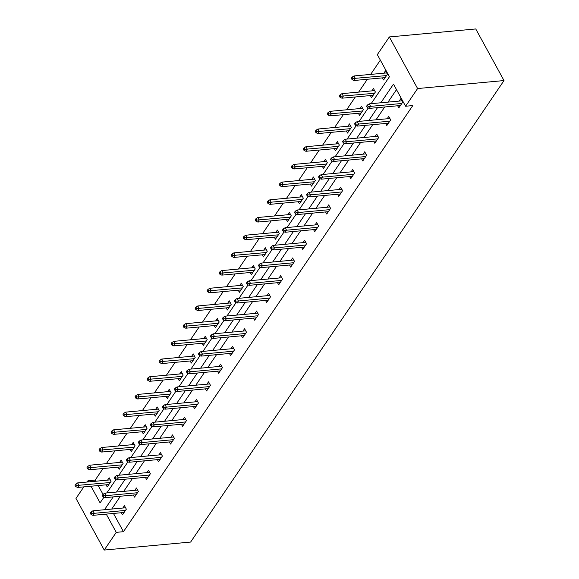 <?xml version="1.0" encoding="UTF-8"?>
<svg xmlns="http://www.w3.org/2000/svg" width="579" height="579" viewBox="0 0 579 579"><rect width="100%" height="100%" fill="white"/><g stroke="black" fill="none" stroke-linecap="round" stroke-linejoin="round"><path stroke-width="0.87" d="M371.153 103.677L389.443 76.739L377.334 54.629L389.349 36.94L475.75 28.95L504.005 80.561L190.629 542.06L104.234 550.05L116.249 532.354L123.45 531.688L412.791 105.573L405.589 106.239L393.488 84.129L380.823 102.78M104.234 550.05L75.979 498.439L83.825 486.881M87.125 482.025L87.994 480.751L88.616 481.887M103.04 468.52L95.195 480.085L87.994 480.751M380.352 60.129L370.654 74.409M367.354 79.265L358.64 92.104M355.34 96.961L346.626 109.8M343.325 114.656L334.611 127.489M331.311 132.345L322.597 145.184M319.297 150.041L310.583 162.88M307.283 167.736L298.569 180.568M295.268 185.425L286.554 198.264M283.254 203.12L274.54 215.96M271.24 220.816L262.526 233.655M259.226 238.512L250.512 251.344M247.211 256.2L238.497 269.04M235.197 273.896L226.483 286.735M223.183 291.592L214.469 304.424M211.169 309.28L202.455 322.119M199.154 326.976L190.44 339.815M187.14 344.671L178.426 357.504M175.126 362.36L166.412 375.199M163.112 380.056L154.398 392.895M151.097 397.751L142.383 410.583M139.083 415.44L130.369 428.279M127.069 433.135L118.355 445.975M115.055 450.831L106.341 463.67M385.657 123.465L386.808 125.571L390.659 119.904L388.748 116.415L387.148 118.775M361.629 158.856L362.78 160.962L366.63 155.288L364.719 151.807L363.12 154.166M337.6 194.24L338.751 196.346L342.602 190.679L340.691 187.191L339.091 189.55M313.572 229.624L314.723 231.738L318.573 226.063L316.662 222.575L315.063 224.942M289.543 265.016L290.694 267.122L294.545 261.447L292.634 257.966L291.034 260.326M265.515 300.4L266.666 302.506L270.516 296.839L268.605 293.35L267.006 295.71M241.486 335.791L242.637 337.897L246.488 332.223L244.577 328.734L242.977 331.101M217.458 371.175L218.609 373.281L222.459 367.614L220.548 364.126L218.949 366.485M193.429 406.559L194.58 408.673L198.431 402.998L196.52 399.51L194.92 401.877M169.401 441.951L170.552 444.057L174.402 438.383L172.491 434.901L170.892 437.261M145.365 477.335L146.523 479.441L150.374 473.774L148.463 470.286L146.863 472.645M121.337 512.726L122.495 514.832L126.345 509.158L124.434 505.67L122.835 508.036M396.499 89.629L388.024 102.114M384.731 106.97L376.01 119.81M372.717 124.666L363.996 137.498M360.703 142.354L351.981 155.194M348.688 160.05L339.967 172.889M336.674 177.746L327.953 190.578M324.66 195.434L315.939 208.274M312.646 213.13L303.924 225.969M300.631 230.826L291.91 243.665M288.617 248.514L279.896 261.353M276.603 266.21L267.882 279.049M264.589 283.905L255.867 296.745M252.574 301.601L243.853 314.433M240.56 319.29L231.839 332.129M228.546 336.985L219.825 349.825M216.532 354.681L207.81 367.513M204.517 372.369L195.796 385.209M192.503 390.065L183.782 402.904M180.489 407.761L171.768 420.593M168.467 425.449L159.753 438.289M156.453 443.145L147.739 455.984M144.439 460.841L135.725 473.68M132.425 478.529L123.711 491.368M120.41 496.225L111.696 509.064M113.462 513.45L123.45 531.688M133.351 495.031L134.509 497.137L138.359 491.462L136.449 487.981L134.849 490.341M157.379 459.639L158.537 461.752L162.388 456.078L160.477 452.59L158.878 454.956M181.415 424.255L182.566 426.361L186.416 420.694L184.506 417.206L182.906 419.565M205.444 388.871L206.594 390.977L210.445 385.303L208.534 381.814L206.935 384.181M229.472 353.479L230.623 355.586L234.473 349.919L232.563 346.43L230.963 348.79M253.501 318.095L254.651 320.201L258.502 314.535L256.591 311.046L254.992 313.405M277.529 282.711L278.68 284.817L282.53 279.143L280.62 275.655L279.02 278.021M301.558 247.32L302.708 249.426L306.559 243.759L304.648 240.271L303.049 242.63M325.586 211.936L326.737 214.042L330.587 208.368L328.677 204.886L327.077 207.246M349.615 176.544L350.765 178.658L354.616 172.983L352.705 169.495L351.106 171.862M373.643 141.16L374.794 143.266L378.644 137.599L376.734 134.111L375.134 136.47M397.672 105.776L398.822 107.882L402.673 102.208L400.762 98.72L399.163 101.086M405.589 106.239L417.604 88.544L504.005 80.561M417.604 88.544L389.349 36.94M90.99 486.222L100.095 502.854L103.93 497.216M106.84 492.932L115.945 479.521M118.854 475.236L127.959 461.825M130.868 457.54L139.973 444.136M142.883 439.852L151.988 426.441M154.897 422.156L164.002 408.745M166.911 404.46L176.016 391.057M178.925 386.772L188.03 373.361M190.94 369.076L200.044 355.665M202.954 351.381L212.059 337.977M214.968 333.692L224.073 320.281M226.982 315.996L236.087 302.585M238.997 298.301L248.102 284.89M251.011 280.605L260.116 267.201M263.025 262.917L272.13 249.506M275.039 245.221L284.144 231.81M287.054 227.525L296.159 214.121M299.068 209.837L308.173 196.426M311.082 192.141L320.187 178.73M323.096 174.445L332.201 161.042M335.111 156.757L344.216 143.346M347.125 139.061L356.23 125.65M359.139 121.366L368.244 107.962M106.261 514.116L116.249 532.354M377.53 107.636L368.809 120.475M365.515 125.332L356.794 138.164M353.501 143.02L344.78 155.86M341.487 160.716L332.766 173.555M329.473 178.412L320.752 191.244M317.458 196.1L308.737 208.939M305.444 213.796L296.723 226.635M293.43 231.491L284.709 244.324M281.416 249.18L272.695 262.019M269.401 266.876L260.68 279.715M257.387 284.571L248.666 297.411M245.373 302.267L236.652 315.099M233.359 319.955L224.638 332.795M221.344 337.651L212.623 350.49M209.33 355.347L200.609 368.179M197.316 373.035L188.595 385.875M185.302 390.731L176.581 403.57M173.287 408.427L164.566 421.259M161.273 426.115L152.552 438.954M149.259 443.811L140.538 456.65M137.245 461.506L128.524 474.339M125.23 479.195L116.509 492.034M113.216 496.891L104.495 509.73M95.195 480.085L95.817 481.221M98.191 485.557L103.011 494.357M383.884 73.186L385.491 70.826L387.402 74.315L383.551 79.982L382.393 77.876M371.87 90.881L373.477 88.522L375.387 92.003L371.537 97.677L370.379 95.571M359.856 108.577L361.462 106.21L363.373 109.699L359.523 115.373L358.365 113.267M347.841 126.265L349.448 123.906L351.359 127.394L347.509 133.061L346.351 130.955M335.827 143.961L337.434 141.602L339.345 145.09L335.494 150.757L334.336 148.651M323.813 161.657L325.42 159.29L327.33 162.779L323.48 168.453L322.322 166.347M311.799 179.345L313.405 176.986L315.316 180.474L311.466 186.141L310.308 184.035M299.784 197.041L301.391 194.682L303.302 198.17L299.452 203.837L298.294 201.731M287.77 214.737L289.377 212.37L291.288 215.858L287.437 221.533L286.279 219.427M275.756 232.432L277.363 230.066L279.273 233.554L275.423 239.228L274.265 237.115M263.742 250.121L265.348 247.761L267.259 251.25L263.409 256.917L262.251 254.811M251.727 267.816L253.334 265.457L255.245 268.938L251.395 274.612L250.237 272.506M239.713 285.512L241.32 283.145L243.231 286.634L239.38 292.308L238.222 290.195M227.699 303.201L229.306 300.841L231.216 304.33L227.366 309.997L226.208 307.89M215.685 320.896L217.291 318.537L219.202 322.018L215.352 327.692L214.194 325.586M203.67 338.592L205.277 336.225L207.188 339.714L203.338 345.388L202.18 343.282M191.656 356.28L193.263 353.921L195.174 357.409L191.323 363.076L190.165 360.97M179.642 373.976L181.249 371.617L183.159 375.098L179.309 380.772L178.151 378.666M167.628 391.672L169.234 389.305L171.145 392.794L167.295 398.468L166.137 396.362M155.613 409.36L157.22 407.001L159.131 410.489L155.281 416.156L154.123 414.05M143.599 427.056L145.206 424.696L147.117 428.185L143.266 433.852L142.108 431.746M131.585 444.752L133.192 442.385L135.102 445.873L131.252 451.548L130.094 449.442M119.571 462.44L121.177 460.081L123.088 463.569L119.238 469.236L118.08 467.13M107.556 480.136L109.163 477.776L111.074 481.265L107.224 486.932L106.066 484.826M125.592 507.776L92.915 510.801L94.29 513.312L125.484 510.425M91.808 513.378L91.041 511.981L90.273 513.117L91.033 514.514L91.808 513.378L94.29 513.312L92.901 515.353L124.094 512.466M92.915 510.801L91.041 511.981M91.033 514.514L92.901 515.353M75.769 484.087L74.995 485.224L75.762 486.613L76.529 485.484L75.769 484.087L77.644 482.9L79.019 485.412L77.629 487.453L108.823 484.572M76.529 485.484L110.213 482.531M77.644 482.9L110.314 479.882M77.629 487.453L75.762 486.613M137.607 490.087L104.929 493.105L106.304 495.617L137.498 492.736M103.822 495.682L103.055 494.292L102.288 495.421L103.048 496.818L103.822 495.682L106.304 495.617L104.915 497.658L136.108 494.777M104.929 493.105L103.055 494.292M103.048 496.818L104.915 497.658M149.621 472.392L116.944 475.41L118.319 477.921L149.512 475.041M115.836 477.993L115.069 476.597L114.302 477.733L115.062 479.13L115.836 477.993L118.319 477.921L116.929 479.962L148.123 477.082M116.944 475.41L115.069 476.597M115.062 479.13L116.929 479.962M87.784 466.392L87.009 467.528L87.776 468.925L88.544 467.789L87.784 466.392L89.658 465.212L91.033 467.723L89.644 469.764L120.837 466.877M88.544 467.789L122.227 464.836M89.658 465.212L122.328 462.187M89.644 469.764L87.776 468.925M99.798 448.703L99.023 449.832L99.791 451.229L100.558 450.093L99.798 448.703L101.672 447.516L103.048 450.028L101.658 452.069L132.852 449.181M100.558 450.093L134.241 447.14M101.672 447.516L134.342 444.498M101.658 452.069L99.791 451.229M161.635 454.696L128.958 457.721L130.333 460.233L161.527 457.345M127.85 460.298L127.083 458.901L126.316 460.037L127.076 461.434L127.85 460.298L130.333 460.233L128.943 462.274L160.137 459.386M128.958 457.721L127.083 458.901M127.076 461.434L128.943 462.274M111.812 431.008L111.038 432.144L111.805 433.533L112.572 432.404L111.812 431.008L113.687 429.821L115.062 432.332L113.672 434.373L144.866 431.493M112.572 432.404L146.255 429.452M113.687 429.821L146.357 426.803M113.672 434.373L111.805 433.533M173.649 437.007L140.972 440.026L142.347 442.537L173.541 439.649M139.865 442.602L139.098 441.212L138.33 442.342L139.09 443.738L139.865 442.602L142.347 442.537L140.958 444.578L172.151 441.697M140.972 440.026L139.098 441.212M139.09 443.738L140.958 444.578M123.826 413.312L123.052 414.448L123.819 415.845L124.586 414.709L123.826 413.312L125.701 412.132L127.076 414.636L125.686 416.685L156.88 413.797M124.586 414.709L158.27 411.756M125.701 412.132L158.371 409.107M125.686 416.685L123.819 415.845M185.664 419.312L152.986 422.33L154.361 424.841L185.555 421.961M151.879 424.914L151.112 423.517L150.345 424.653L151.105 426.043L151.879 424.914L154.361 424.841L152.972 426.882L184.165 424.002M152.986 422.33L151.112 423.517M151.105 426.043L152.972 426.882M135.841 395.623L135.066 396.753L135.833 398.149L136.601 397.013L135.841 395.623L137.715 394.437L139.09 396.948L137.701 398.989L168.894 396.101M136.601 397.013L170.284 394.06M137.715 394.437L170.385 391.418M137.701 398.989L135.833 398.149M197.678 401.616L165.001 404.641L166.376 407.153L197.569 404.265M163.893 407.218L163.126 405.821L162.359 406.957L163.119 408.354L163.893 407.218L166.376 407.153L164.986 409.194L196.187 406.306M165.001 404.641L163.126 405.821M163.119 408.354L164.986 409.194M147.855 377.928L147.08 379.064L147.848 380.454L148.615 379.325L147.855 377.928L149.729 376.741L151.105 379.252L149.715 381.293L180.909 378.413M148.615 379.325L182.298 376.372M149.729 376.741L182.399 373.723M149.715 381.293L147.848 380.454M209.692 383.928L177.015 386.946L178.39 389.457L209.584 386.569M175.907 389.522L175.14 388.133L174.373 389.262L175.133 390.659L175.907 389.522L178.39 389.457L177 391.498L208.201 388.61M177.015 386.946L175.14 388.133M175.133 390.659L177 391.498M159.869 360.232L159.095 361.368L159.862 362.765L160.629 361.629L159.869 360.232L161.744 359.045L163.119 361.557L161.729 363.598L192.923 360.717M160.629 361.629L194.312 358.676M161.744 359.045L194.414 356.027M161.729 363.598L159.862 362.765M221.706 366.232L189.029 369.25L190.404 371.761L221.598 368.881M187.922 371.834L187.155 370.437L186.387 371.573L187.147 372.963L187.922 371.834L190.404 371.761L189.015 373.802L220.215 370.922M189.029 369.25L187.155 370.437M187.147 372.963L189.015 373.802M171.883 342.536L171.109 343.673L171.876 345.07L172.643 343.933L171.883 342.536L173.758 341.357L175.133 343.868L173.743 345.909L204.937 343.021M172.643 343.933L206.327 340.98M173.758 341.357L206.428 338.331M173.743 345.909L171.876 345.07M233.721 348.536L201.043 351.562L202.418 354.066L233.612 351.185M199.936 354.138L199.169 352.741L198.402 353.878L199.162 355.274L199.936 354.138L202.418 354.066L201.029 356.114L232.23 353.226M201.043 351.562L199.169 352.741M199.162 355.274L201.029 356.114M245.735 330.848L213.058 333.866L214.433 336.377L245.626 333.49M211.95 336.442L211.183 335.053L210.416 336.182L211.176 337.579L211.95 336.442L214.433 336.377L213.043 338.418L244.244 335.531M213.058 333.866L211.183 335.053M211.176 337.579L213.043 338.418M257.749 313.152L225.072 316.17L226.447 318.682L257.641 315.801M223.964 318.754L223.197 317.357L222.43 318.493L223.19 319.883L223.964 318.754L226.447 318.682L225.057 320.723L256.258 317.842M225.072 316.17L223.197 317.357M223.19 319.883L225.057 320.723M269.763 295.456L237.086 298.482L238.461 300.986L269.655 298.105M235.979 301.058L235.212 299.661L234.444 300.798L235.204 302.195L235.979 301.058L238.461 300.986L237.072 303.027L268.272 300.146M237.086 298.482L235.212 299.661M235.204 302.195L237.072 303.027M281.778 277.761L249.1 280.786L250.475 283.297L281.669 280.41M247.993 283.363L247.226 281.966L246.459 283.102L247.219 284.499L247.993 283.363L250.475 283.297L249.086 285.338L280.287 282.451M249.1 280.786L247.226 281.966M247.219 284.499L249.086 285.338M293.792 260.072L261.115 263.09L262.49 265.602L293.683 262.721M260.007 265.674L259.24 264.277L258.473 265.414L259.233 266.803L260.007 265.674L262.49 265.602L261.1 267.643L292.301 264.762M261.115 263.09L259.24 264.277M259.233 266.803L261.1 267.643M305.806 242.377L273.129 245.395L274.504 247.906L305.698 245.026M272.021 247.978L271.254 246.582L270.487 247.718L271.247 249.115L272.021 247.978L274.504 247.906L273.114 249.947L304.315 247.067M273.129 245.395L271.254 246.582M271.247 249.115L273.114 249.947M317.82 224.681L285.143 227.706L286.518 230.218L317.712 227.33M284.036 230.283L283.269 228.886L282.501 230.022L283.261 231.419L284.036 230.283L286.518 230.218L285.129 232.259L316.329 229.371M285.143 227.706L283.269 228.886M283.261 231.419L285.129 232.259M329.835 206.993L297.157 210.011L298.532 212.522L329.726 209.641M296.05 212.587L295.283 211.197L294.516 212.327L295.276 213.723L296.05 212.587L298.532 212.522L297.143 214.563L328.344 211.682M297.157 210.011L295.283 211.197M295.276 213.723L297.143 214.563M341.849 189.297L309.172 192.315L310.547 194.826L341.74 191.946M308.064 194.899L307.297 193.502L306.53 194.638L307.29 196.028L308.064 194.899L310.547 194.826L309.157 196.867L340.358 193.987M309.172 192.315L307.297 193.502M307.29 196.028L309.157 196.867M183.898 324.848L183.123 325.977L183.89 327.374L184.658 326.238L183.898 324.848L185.772 323.661L187.147 326.172L185.758 328.213L216.951 325.333M184.658 326.238L218.341 323.292M185.772 323.661L218.442 320.643M185.758 328.213L183.89 327.374M195.912 307.152L195.137 308.289L195.905 309.685L196.672 308.549L195.912 307.152L197.786 305.965L199.162 308.477L197.772 310.518L228.966 307.637M196.672 308.549L230.355 305.596M197.786 305.965L230.456 302.947M197.772 310.518L195.905 309.685M207.926 289.457L207.152 290.593L207.919 291.99L208.686 290.853L207.926 289.457L209.801 288.277L211.176 290.788L209.786 292.829L240.98 289.941M208.686 290.853L242.369 287.901M209.801 288.277L242.471 285.252M209.786 292.829L207.919 291.99M219.94 271.768L219.166 272.897L219.933 274.294L220.7 273.158L219.94 271.768L221.815 270.581L223.19 273.093L221.8 275.134L252.994 272.253M220.7 273.158L254.384 270.205M221.815 270.581L254.485 267.563M221.8 275.134L219.933 274.294M231.955 254.072L231.18 255.209L231.947 256.598L232.715 255.469L231.955 254.072L233.829 252.885L235.204 255.397L233.815 257.438L265.008 254.557M232.715 255.469L266.398 252.516M233.829 252.885L266.499 249.867M233.815 257.438L231.947 256.598M243.969 236.377L243.194 237.513L243.962 238.91L244.729 237.774L243.969 236.377L245.843 235.197L247.219 237.708L245.829 239.749L277.023 236.862M244.729 237.774L278.412 234.821M245.843 235.197L278.513 232.172M245.829 239.749L243.962 238.91M255.983 218.688L255.209 219.817L255.976 221.214L256.743 220.078L255.983 218.688L257.858 217.501L259.233 220.013L257.843 222.054L289.037 219.166M256.743 220.078L290.426 217.125M257.858 217.501L290.528 214.483M257.843 222.054L255.976 221.214M267.997 200.993L267.223 202.129L267.99 203.518L268.757 202.389L267.997 200.993L269.872 199.806L271.247 202.317L269.857 204.358L301.051 201.478M268.757 202.389L302.441 199.437M269.872 199.806L302.542 196.788M269.857 204.358L267.99 203.518M280.012 183.297L279.237 184.433L280.004 185.83L280.772 184.694L280.012 183.297L281.886 182.117L283.261 184.621L281.872 186.67L313.065 183.782M280.772 184.694L314.455 181.741M281.886 182.117L314.556 179.092M281.872 186.67L280.004 185.83M292.026 165.608L291.251 166.738L292.019 168.134L292.786 166.998L292.026 165.608L293.9 164.422L295.276 166.933L293.886 168.974L325.08 166.086M292.786 166.998L326.469 164.045M293.9 164.422L326.57 161.403M293.886 168.974L292.019 168.134M353.863 171.601L321.186 174.626L322.561 177.138L353.755 174.25M320.078 177.203L319.311 175.806L318.544 176.942L319.304 178.339L320.078 177.203L322.561 177.138L321.179 179.179L352.372 176.291M321.186 174.626L319.311 175.806M319.304 178.339L321.179 179.179M304.04 147.913L303.266 149.049L304.033 150.439L304.8 149.31L304.04 147.913L305.915 146.726L307.29 149.237L305.9 151.278L337.094 148.398M304.8 149.31L338.483 146.357M305.915 146.726L338.585 143.708M305.9 151.278L304.033 150.439M365.877 153.913L333.2 156.931L334.575 159.442L365.769 156.554M332.093 159.507L331.326 158.118L330.558 159.247L331.318 160.644L332.093 159.507L334.575 159.442L333.193 161.483L364.386 158.603M333.2 156.931L331.326 158.118M331.318 160.644L333.193 161.483M316.054 130.217L315.28 131.353L316.047 132.75L316.814 131.614L316.054 130.217L317.929 129.03L319.304 131.542L317.914 133.583L349.108 130.702M316.814 131.614L350.498 128.661M317.929 129.03L350.599 126.012M317.914 133.583L316.047 132.75M377.892 136.217L345.214 139.235L346.589 141.746L377.783 138.866M344.107 141.819L343.34 140.422L342.573 141.558L343.333 142.948L344.107 141.819L346.589 141.746L345.207 143.787L376.401 140.907M345.214 139.235L343.34 140.422M343.333 142.948L345.207 143.787M328.069 112.521L327.294 113.658L328.061 115.055L328.829 113.918L328.069 112.521L329.943 111.342L331.318 113.853L329.929 115.894L361.122 113.006M328.829 113.918L362.512 110.965M329.943 111.342L362.613 108.316M329.929 115.894L328.061 115.055M389.906 118.521L357.229 121.547L358.604 124.058L389.797 121.17M356.121 124.123L355.354 122.726L354.587 123.863L355.347 125.259L356.121 124.123L358.604 124.058L357.221 126.099L388.415 123.211M357.229 121.547L355.354 122.726M355.347 125.259L357.221 126.099M340.083 94.833L339.308 95.969L340.076 97.359L340.843 96.23L340.083 94.833L341.957 93.646L343.333 96.157L341.943 98.198L373.137 95.318M340.843 96.23L374.526 93.277M341.957 93.646L374.627 90.628M341.943 98.198L340.076 97.359M401.92 100.833L369.243 103.851L370.618 106.362L401.812 103.475M368.135 106.427L367.368 105.038L366.601 106.167L367.361 107.564L368.135 106.427L370.618 106.362L369.236 108.403L400.429 105.516M369.243 103.851L367.368 105.038M367.361 107.564L369.236 108.403M352.097 77.137L351.323 78.274L352.09 79.67L352.857 78.534L352.097 77.137L353.972 75.95L355.347 78.462L353.957 80.503L385.151 77.622M352.857 78.534L386.54 75.581M353.972 75.95L386.642 72.932M353.957 80.503L352.09 79.67"/></g></svg>
